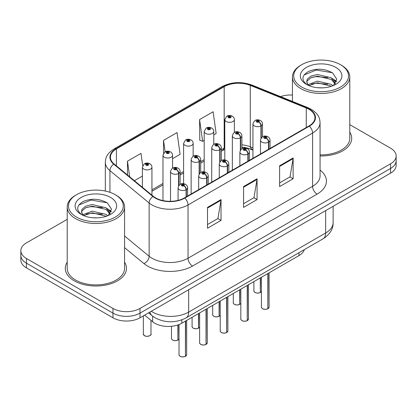 <?xml version="1.0" encoding="UTF-8"?>
<svg xmlns="http://www.w3.org/2000/svg" width="417" height="417" viewBox="0 0 417 417"><rect width="100%" height="100%" fill="white"/><g stroke="black" fill="none" stroke-linecap="round" stroke-linejoin="round"><path stroke-width="0.63" d="M252.937 150.11L250.945 149.302A25.489 14.715 0 0 0 244.294 147.378M304.306 249.637A19.119 11.04 180 0 1 298.979 255.579L181.833 323.217A19.119 11.04 180 0 1 152.653 321.742L144.636 315.132M67.215 262.204A30.587 17.66 0 0 0 65.302 268.35A30.587 17.66 0 0 0 74.262 280.839A30.587 17.66 0 0 0 107.596 284.665A30.587 17.66 0 0 0 126.481 268.35A30.587 17.66 0 0 0 124.568 262.204A30.587 17.66 0 0 1 126.481 268.35A30.587 17.66 0 0 1 107.596 284.665A30.587 17.66 0 0 1 74.262 280.839A30.587 17.66 0 0 1 65.302 268.35A30.587 17.66 0 0 1 67.215 262.204M308.987 109.311A20.391 11.775 180 0 1 314.96 117.636A20.391 11.775 180 0 1 308.987 125.96L184.439 197.872A20.391 11.775 180 0 1 153.31 196.298L114.117 163.98A20.391 11.775 180 0 1 110.432 157.23A20.391 11.775 180 0 1 116.4 148.905L224.174 86.684A20.391 11.775 180 0 1 250.289 85.365L306.266 107.993A20.391 11.775 180 0 1 308.987 109.311M309.346 109.103A20.902 12.067 0 0 0 306.558 107.753L250.581 85.12A20.902 12.067 0 0 0 223.814 86.475L116.041 148.697A20.902 12.067 0 0 0 113.7 164.152L152.893 196.47A20.902 12.067 0 0 0 184.799 198.08L309.346 126.169A20.902 12.067 0 0 0 309.346 109.103M67.215 219.347L26.448 242.882A19.119 11.04 0 0 0 20.85 250.685L20.85 260.052A19.119 11.04 0 0 0 26.448 267.855L112.971 317.806L112.971 313.125A19.119 11.04 0 0 0 140.008 313.125L390.552 168.473A19.119 11.04 0 0 0 396.15 160.67A19.119 11.04 0 0 1 390.552 168.473L140.008 313.125A19.119 11.04 0 0 1 112.971 313.125L26.448 263.174L112.971 313.125L112.971 308.439A19.119 11.04 0 0 0 140.008 308.439L390.552 163.792A19.119 11.04 0 0 0 396.15 155.984A19.119 11.04 0 0 0 390.552 148.181L349.785 124.647M20.85 255.366A19.119 11.04 0 0 0 26.448 263.174A19.119 11.04 0 0 1 20.85 255.366M207.51 207.395L207.51 228.208L221.026 220.4L221.026 199.587L207.51 207.395M207.51 224.513L217.919 218.503L220.974 200.28A5.098 2.945 -120 0 0 221.026 199.587M217.83 218.555L221.026 220.4M279.609 165.768L279.609 186.581L293.125 178.778L293.125 157.965L279.609 165.768M279.609 182.886L290.018 176.876L293.073 158.653A5.098 2.945 -120 0 0 293.125 157.965M289.93 176.928L293.125 178.778M243.559 186.581L243.559 207.395L257.075 199.587L257.075 178.778L243.559 186.581M243.559 203.699L253.969 197.689L257.023 179.466A5.098 2.945 -120 0 0 257.075 178.778M253.88 197.741L257.075 199.587M252.937 147.879L250.289 146.805A20.391 11.775 0 0 0 241.896 144.829M224.789 147.785A20.391 11.775 0 0 0 224.174 148.124L221.291 149.786M204.189 159.664L200.692 161.681M183.584 171.559L180.087 173.576M162.984 183.454L151.939 189.829M320.058 155.968A30.587 17.66 0 0 0 351.698 138.319A30.587 17.66 0 0 0 349.785 132.173A30.587 17.66 0 0 1 351.698 138.319A30.587 17.66 0 0 1 320.058 155.968M292.432 95.05A19.119 11.04 0 0 0 280.547 96.614M20.85 250.685A19.119 11.04 0 0 0 26.448 258.488L112.971 308.439M213.749 134.889L216.147 133.503L213.097 111.756L199.576 119.564L199.795 140.253M142.713 165.612L140.998 153.383L127.477 161.186L127.477 174.999M172.544 158.679L180.097 154.316L177.048 132.57L163.527 140.378L163.527 153.315M163.527 140.378L165.132 151.798M199.576 119.564L202.631 141.311L204.189 140.409M202.631 141.311L199.576 140.169M134.399 180.702L142.385 176.094M127.477 161.186L129.671 176.803M112.971 317.806A19.119 11.04 0 0 0 140.008 317.806L390.552 173.154A19.119 11.04 0 0 0 396.15 165.351L396.15 155.984M267.818 308.788C265.546 309.518 263.799 309.497 262.585 308.721C261.579 307.85 261.198 307.308 261.438 307.1A3.826 2.21 0 0 0 262.559 308.663A3.826 2.21 0 0 0 267.844 308.726L267.756 308.778A3.696 2.132 180 0 1 262.647 308.716M267.844 308.57L268.079 273.422M268.783 149.171L268.783 142.041A3.185 1.918 -122.2 0 0 266.437 138.199A1.595 0.917 0 0 0 266.385 136.927A1.595 0.917 0 0 0 264.133 136.927A1.595 0.917 0 0 0 264.133 138.225A1.595 0.917 0 0 0 266.338 138.256L265.692 137.845A0.636 0.37 180 0 1 264.811 137.834A0.636 0.37 180 0 1 264.623 137.574A0.636 0.37 180 0 1 265.014 137.235A0.636 0.37 180 0 1 265.712 137.318A0.636 0.37 180 0 1 265.895 137.574A0.636 0.37 180 0 1 265.728 137.824L266.437 138.199M266.338 138.256A3.185 1.757 62.1 0 1 268.491 142.213A4.78 2.757 180 0 1 261.881 142.129A4.78 2.757 180 0 1 260.479 140.18C261.704 136.255 264.201 135.118 267.98 136.766C269.33 137.62 270.018 138.757 270.039 140.18A4.78 2.757 180 0 1 268.783 142.041M268.491 149.343L268.491 142.213M267.844 308.726L267.844 273.557M260.276 292.536C258.003 293.266 256.257 293.245 255.037 292.468C254.036 291.603 253.656 291.061 253.896 290.852A3.826 2.21 0 0 0 255.011 292.411A3.826 2.21 0 0 0 260.302 292.479L260.213 292.526A3.696 2.132 180 0 1 255.105 292.463M260.302 292.322L260.536 277.774M261.24 137.912L261.24 125.793A3.185 1.918 -122.2 0 0 258.889 121.946A1.595 0.917 0 0 0 258.842 120.675A1.595 0.917 0 0 0 256.591 120.675A1.595 0.917 0 0 0 256.591 121.978A1.595 0.917 0 0 0 258.795 122.004L258.149 121.597A0.636 0.37 180 0 1 257.268 121.587A0.636 0.37 180 0 1 257.08 121.326A0.636 0.37 180 0 1 257.471 120.987A0.636 0.37 180 0 1 258.17 121.066A0.636 0.37 180 0 1 258.352 121.326A0.636 0.37 180 0 1 258.186 121.576L258.889 121.946M258.795 122.004A3.185 1.757 62.1 0 1 260.948 125.96A4.78 2.757 180 0 1 254.339 125.877A4.78 2.757 180 0 1 252.937 123.927C254.156 120.007 256.658 118.871 260.437 120.518C261.787 121.373 262.475 122.509 262.496 123.927A4.78 2.757 180 0 1 261.24 125.793M260.948 138.371L260.948 125.96M260.302 292.479L260.302 277.91M234.349 132.439L234.349 119.575A4.78 2.757 180 0 1 231.399 122.124A4.78 2.757 180 0 1 226.191 121.524A4.78 2.757 180 0 1 224.789 119.575L226.697 116.254A3.185 1.918 57.8 0 1 228.396 116.348A1.595 0.917 0 0 0 228.443 117.62A1.595 0.917 0 0 0 230.7 117.62A1.595 0.917 0 0 0 230.7 116.322A1.595 0.917 0 0 0 228.495 116.291L229.142 116.697A0.636 0.37 180 0 1 230.022 116.713A0.636 0.37 180 0 1 230.21 116.969A0.636 0.37 180 0 1 229.814 117.313A0.636 0.37 180 0 1 229.121 117.229A0.636 0.37 180 0 1 228.933 116.969A0.636 0.37 180 0 1 229.1 116.724L228.396 116.348M229.142 117.24L229.142 116.697M228.495 116.291A3.185 1.757 -117.9 0 0 227.004 116.077A3.185 1.757 -117.9 0 0 226.864 116.166M229.1 117.219L229.1 116.724M301.731 87.07A27.402 15.82 0 0 0 340.486 87.07A27.402 15.82 0 0 0 340.486 64.692L341.387 65.214A28.679 16.555 0 0 1 349.785 76.921A28.679 16.555 0 0 1 332.083 92.22A28.679 16.555 0 0 1 300.834 88.628A28.679 16.555 0 0 1 292.432 76.921A28.679 16.555 0 0 1 300.834 65.214L301.731 64.692A27.402 15.82 0 0 0 301.731 87.07M320.058 154.869A28.679 16.555 0 0 0 349.785 138.319L349.785 76.921M317.629 87.706L322.487 87.851M308.1 84.661L317.379 81.117L331.296 84.375L332.98 85.725M308.955 85.548L317.379 82.769L331.598 86.236M308.252 85.303L306.761 81.81A14.407 8.319 0 0 0 309.086 85.662M306.761 81.81L307.193 79.293L310.926 76.113L317.379 74.513L331.296 77.765L335.435 83.483M306.792 82.013L307.193 80.945L310.926 77.765L317.379 76.165L331.296 79.418L335.106 83.911M333.475 85.521L336.728 79.131L332.61 72.928C324.713 68.529 316.633 68.06 308.361 71.521C301.58 75.706 301.157 80.111 307.084 84.724L307.157 84.771M335.805 67.398A20.777 11.999 0 0 0 306.417 67.398A20.777 11.999 0 0 0 306.417 84.364A20.777 11.999 0 0 0 335.805 84.364A20.777 11.999 0 0 0 335.805 67.398M341.387 65.214L340.486 64.692A27.402 15.82 0 0 0 301.731 64.692M304.045 75.008L316.248 70.004L332.328 72.735M311.666 77.442L316.248 76.613L327.731 77.598M334.012 80.278L336.279 81.946M311.666 84.052L316.248 83.218L327.731 84.203M332.286 78.495L336.493 81.315M76.514 217.095A27.402 15.82 0 0 0 115.264 217.095A27.402 15.82 0 0 0 115.269 194.723L116.166 195.245A28.679 16.555 0 0 1 124.568 206.952A28.679 16.555 0 0 1 106.867 222.245A28.679 16.555 0 0 1 75.613 218.659A28.679 16.555 0 0 1 67.215 206.952A28.679 16.555 0 0 1 75.613 195.245L76.514 194.723A27.402 15.82 0 0 0 76.514 217.095M67.215 206.952L67.215 268.35A28.679 16.555 0 0 0 75.613 280.057A28.679 16.555 0 0 0 106.867 283.649A28.679 16.555 0 0 0 124.568 268.35L124.568 206.952M92.412 217.737L97.265 217.882M82.884 214.687L92.162 211.148L106.074 214.401L107.763 215.756M83.739 215.579L92.162 212.8L106.382 216.267M83.03 215.334L81.539 211.841A14.407 8.319 0 0 0 83.864 215.693M81.539 211.841L81.977 209.318L85.704 206.144L92.162 204.538L106.074 207.796L110.213 213.514M81.576 212.044L81.977 210.971L85.704 207.796L92.162 206.191L106.074 209.449L109.89 213.942M108.253 215.553L111.511 209.162L107.393 202.954C99.496 198.56 91.412 198.091 83.145 201.547C76.363 205.737 75.936 210.142 81.862 214.75L81.935 214.802M110.583 197.429A20.777 11.999 0 0 0 81.195 197.429A20.777 11.999 0 0 0 81.195 214.395A20.777 11.999 0 0 0 110.583 214.39A20.777 11.999 0 0 0 110.583 197.429M116.166 195.245L115.269 194.723A27.402 15.82 0 0 0 76.514 194.723M78.829 205.039L91.026 200.035L107.112 202.766M86.449 207.473L91.026 206.639L102.509 207.624M108.79 210.309L111.058 211.972M86.449 214.077L91.026 213.249L102.509 214.234M107.065 208.526L111.276 211.341M247.213 320.683C244.946 321.413 243.2 321.392 241.98 320.616C240.979 319.745 240.599 319.203 240.833 318.995A3.826 2.21 0 0 0 241.954 320.558A3.826 2.21 0 0 0 247.239 320.621L247.156 320.673A3.696 2.132 180 0 1 242.042 320.61M247.239 320.464L247.479 285.317M248.183 161.066L248.183 153.936A3.185 1.918 -122.2 0 0 245.832 150.094A1.595 0.917 0 0 0 245.785 148.822A1.595 0.917 0 0 0 243.533 148.822A1.595 0.917 0 0 0 243.533 150.12A1.595 0.917 0 0 0 245.733 150.146L245.087 149.739A0.636 0.37 180 0 1 244.206 149.729A0.636 0.37 180 0 1 244.018 149.468A0.636 0.37 180 0 1 244.414 149.13A0.636 0.37 180 0 1 245.107 149.208A0.636 0.37 180 0 1 245.295 149.468A0.636 0.37 180 0 1 245.128 149.719L245.832 150.094M245.733 150.146A3.185 1.757 62.1 0 1 247.886 154.108A4.78 2.757 180 0 1 241.276 154.024A4.78 2.757 180 0 1 239.879 152.069C241.099 148.15 243.601 147.013 247.38 148.66C248.73 149.515 249.413 150.652 249.439 152.069A4.78 2.757 180 0 1 248.183 153.936M247.886 161.238L247.886 154.108M247.239 320.621L247.239 285.452M226.613 332.573C224.341 333.308 222.595 333.282 221.38 332.511C220.374 331.64 219.994 331.098 220.233 330.889A3.826 2.21 0 0 0 221.354 332.448A3.826 2.21 0 0 0 226.639 332.516L226.551 332.568A3.696 2.132 180 0 1 221.443 332.5M226.639 332.359L226.874 297.212M227.578 172.961L227.578 165.83A3.185 1.918 -122.2 0 0 225.232 161.989A1.595 0.917 0 0 0 225.18 160.717A1.595 0.917 0 0 0 222.928 160.717A1.595 0.917 0 0 0 222.928 162.015A1.595 0.917 0 0 0 225.133 162.041L224.487 161.634A0.636 0.37 180 0 1 223.606 161.624A0.636 0.37 180 0 1 223.418 161.363A0.636 0.37 180 0 1 223.809 161.025A0.636 0.37 180 0 1 224.508 161.103A0.636 0.37 180 0 1 224.695 161.363A0.636 0.37 180 0 1 224.523 161.614L225.232 161.989M225.133 162.041A3.185 1.757 62.1 0 1 227.286 166.002A4.78 2.757 180 0 1 220.676 165.919A4.78 2.757 180 0 1 219.274 163.964C220.499 160.045 222.996 158.908 226.775 160.555C228.125 161.41 228.813 162.547 228.834 163.964A4.78 2.757 180 0 1 227.578 165.83M227.286 173.133L227.286 166.002M226.639 332.516L226.639 297.347M206.008 344.468C203.741 345.203 201.995 345.177 200.775 344.406C199.774 343.535 199.394 342.993 199.628 342.784A3.826 2.21 0 0 0 200.749 344.343A3.826 2.21 0 0 0 206.034 344.411L205.951 344.463A3.696 2.132 180 0 1 200.838 344.395M206.034 344.254L206.274 309.106M206.978 184.856L206.978 177.725A3.185 1.918 -122.2 0 0 204.627 173.879A1.595 0.917 0 0 0 204.58 172.607A1.595 0.917 0 0 0 202.328 172.607A1.595 0.917 0 0 0 202.328 173.91A1.595 0.917 0 0 0 204.528 173.936L203.882 173.529A0.636 0.37 180 0 1 203.001 173.519A0.636 0.37 180 0 1 202.818 173.258A0.636 0.37 180 0 1 203.209 172.919A0.636 0.37 180 0 1 203.903 172.998A0.636 0.37 180 0 1 204.09 173.258A0.636 0.37 180 0 1 203.923 173.508L204.627 173.879M204.528 173.936A3.185 1.757 62.1 0 1 206.681 177.897A4.78 2.757 180 0 1 200.071 177.814A4.78 2.757 180 0 1 198.674 175.859C199.894 171.94 202.396 170.803 206.175 172.45C207.525 173.305 208.208 174.442 208.234 175.859A4.78 2.757 180 0 1 206.978 177.725M206.681 185.028L206.681 177.897M206.034 344.411L206.034 309.242M185.409 356.363C183.136 357.098 181.39 357.072 180.175 356.3C179.169 355.43 178.789 354.888 179.029 354.679A3.826 2.21 0 0 0 180.149 356.238A3.826 2.21 0 0 0 185.435 356.306L185.346 356.358A3.696 2.132 180 0 1 180.238 356.29M185.435 356.149L185.669 320.996M186.373 196.751L186.373 189.62A3.185 1.918 -122.2 0 0 184.027 185.773A1.595 0.917 0 0 0 183.975 184.502A1.595 0.917 0 0 0 181.723 184.502A1.595 0.917 0 0 0 181.723 185.805A1.595 0.917 0 0 0 183.928 185.831L183.282 185.424A0.636 0.37 180 0 1 182.401 185.414A0.636 0.37 180 0 1 182.213 185.153A0.636 0.37 180 0 1 182.604 184.814A0.636 0.37 180 0 1 183.303 184.893A0.636 0.37 180 0 1 183.49 185.153A0.636 0.37 180 0 1 183.318 185.403L184.027 185.773M183.928 185.831A3.185 1.757 62.1 0 1 186.081 189.792A4.78 2.757 180 0 1 179.472 189.709A4.78 2.757 180 0 1 178.069 187.754C179.294 183.834 181.791 182.698 185.57 184.345C186.92 185.2 187.608 186.336 187.629 187.754A4.78 2.757 180 0 1 186.373 189.62M186.081 196.923L186.081 189.792M185.435 356.306L185.435 321.137M213.749 144.334L213.749 131.47A4.78 2.757 180 0 1 210.799 134.019A4.78 2.757 180 0 1 205.591 133.419A4.78 2.757 180 0 1 204.189 131.47L206.097 128.149A3.185 1.918 57.8 0 1 207.796 128.243A1.595 0.917 0 0 0 207.843 129.515A1.595 0.917 0 0 0 210.095 129.515A1.595 0.917 0 0 0 210.095 128.217A1.595 0.917 0 0 0 207.89 128.186L208.536 128.592A0.636 0.37 180 0 1 209.417 128.603A0.636 0.37 180 0 1 209.605 128.863A0.636 0.37 180 0 1 209.214 129.207A0.636 0.37 180 0 1 208.516 129.124A0.636 0.37 180 0 1 208.333 128.863A0.636 0.37 180 0 1 208.5 128.618L207.796 128.243M208.536 129.134L208.536 128.592M207.89 128.186A3.185 1.757 -117.9 0 0 206.405 127.972A3.185 1.757 -117.9 0 0 206.264 128.061M208.5 129.114L208.5 128.618M193.144 156.229L193.144 143.359A4.78 2.757 180 0 1 190.194 145.914A4.78 2.757 180 0 1 184.986 145.314A4.78 2.757 180 0 1 183.584 143.359L185.492 140.044A3.185 1.918 57.8 0 1 187.191 140.138A1.595 0.917 0 0 0 187.238 141.41A1.595 0.917 0 0 0 189.495 141.41A1.595 0.917 0 0 0 189.495 140.112A1.595 0.917 0 0 0 187.29 140.081L187.937 140.487A0.636 0.37 180 0 1 188.818 140.498A0.636 0.37 180 0 1 189.005 140.758A0.636 0.37 180 0 1 188.609 141.102A0.636 0.37 180 0 1 187.916 141.019A0.636 0.37 180 0 1 187.728 140.758A0.636 0.37 180 0 1 187.895 140.513L187.191 140.138M187.937 141.029L187.937 140.487M187.29 140.081A3.185 1.757 -117.9 0 0 185.8 139.867A3.185 1.757 -117.9 0 0 185.659 139.956M187.895 141.009L187.895 140.513M172.544 168.124L172.544 155.254A4.78 2.757 180 0 1 169.594 157.803A4.78 2.757 180 0 1 164.387 157.209A4.78 2.757 180 0 1 162.984 155.254L164.892 151.939A3.185 1.918 57.8 0 1 166.591 152.033A1.595 0.917 0 0 0 166.638 153.305A1.595 0.917 0 0 0 168.89 153.305A1.595 0.917 0 0 0 168.89 152.002A1.595 0.917 0 0 0 166.685 151.976L167.332 152.382A0.636 0.37 180 0 1 168.213 152.393A0.636 0.37 180 0 1 168.4 152.653A0.636 0.37 180 0 1 168.009 152.992A0.636 0.37 180 0 1 167.311 152.914A0.636 0.37 180 0 1 167.128 152.653A0.636 0.37 180 0 1 167.295 152.408L166.591 152.033M167.332 152.924L167.332 152.382M166.685 151.976A3.185 1.757 -117.9 0 0 165.2 151.762A3.185 1.757 -117.9 0 0 165.059 151.851M167.295 152.903L167.295 152.408M151.939 195.166L151.939 167.149A4.78 2.757 180 0 1 148.989 169.698A4.78 2.757 180 0 1 143.782 169.104A4.78 2.757 180 0 1 142.385 167.149L144.287 163.834A3.185 1.918 57.8 0 1 145.986 163.928A1.595 0.917 0 0 0 146.033 165.2A1.595 0.917 0 0 0 148.29 165.2A1.595 0.917 0 0 0 148.29 163.897A1.595 0.917 0 0 0 146.086 163.871L146.732 164.277A0.636 0.37 180 0 1 147.613 164.288A0.636 0.37 180 0 1 147.8 164.548A0.636 0.37 180 0 1 147.404 164.887A0.636 0.37 180 0 1 146.711 164.809A0.636 0.37 180 0 1 146.523 164.548A0.636 0.37 180 0 1 146.69 164.303L145.986 163.928M146.732 164.819L146.732 164.277M146.086 163.871A3.185 1.757 -117.9 0 0 144.595 163.657A3.185 1.757 -117.9 0 0 144.454 163.745M146.69 164.798L146.69 164.303M239.671 304.431C237.398 305.161 235.657 305.14 234.437 304.363C233.437 303.493 233.051 302.956 233.291 302.747A3.826 2.21 0 0 0 234.411 304.306A3.826 2.21 0 0 0 239.697 304.374L239.613 304.42A3.696 2.132 180 0 1 234.5 304.358M239.697 304.217L239.931 289.669M240.64 149.807L240.64 137.688A3.185 1.918 -122.2 0 0 238.289 133.841A1.595 0.917 0 0 0 238.243 132.57A1.595 0.917 0 0 0 235.986 132.57A1.595 0.917 0 0 0 235.986 133.873A1.595 0.917 0 0 0 238.19 133.899L237.544 133.492A0.636 0.37 180 0 1 236.663 133.482A0.636 0.37 180 0 1 236.475 133.221A0.636 0.37 180 0 1 236.872 132.882A0.636 0.37 180 0 1 237.565 132.96A0.636 0.37 180 0 1 237.753 133.221A0.636 0.37 180 0 1 237.586 133.471L238.289 133.841M238.19 133.899A3.185 1.757 62.1 0 1 240.343 137.855A4.78 2.757 180 0 1 233.734 137.772A4.78 2.757 180 0 1 232.337 135.822C233.556 131.902 236.058 130.766 239.832 132.413C241.182 133.268 241.87 134.404 241.896 135.822A4.78 2.757 180 0 1 240.64 137.688M240.343 150.266L240.343 137.855M239.697 304.374L239.697 289.805M219.071 316.326C216.798 317.056 215.052 317.035 213.832 316.258C212.832 315.388 212.451 314.851 212.691 314.642A3.826 2.21 0 0 0 213.806 316.201A3.826 2.21 0 0 0 219.097 316.268L219.008 316.315A3.696 2.132 180 0 1 213.9 316.253M219.097 316.112L219.332 301.564M220.035 161.702L220.035 149.583A3.185 1.918 -122.2 0 0 217.684 145.736A1.595 0.917 0 0 0 217.638 144.464A1.595 0.917 0 0 0 215.386 144.464A1.595 0.917 0 0 0 215.386 145.768A1.595 0.917 0 0 0 217.591 145.794L216.944 145.387A0.636 0.37 180 0 1 216.063 145.377A0.636 0.37 180 0 1 215.876 145.116A0.636 0.37 180 0 1 216.267 144.777A0.636 0.37 180 0 1 216.965 144.855A0.636 0.37 180 0 1 217.148 145.116A0.636 0.37 180 0 1 216.981 145.366L217.684 145.736M217.591 145.794A3.185 1.757 62.1 0 1 219.743 149.75A4.78 2.757 180 0 1 213.134 149.667A4.78 2.757 180 0 1 211.732 147.717C212.951 143.797 215.453 142.661 219.233 144.308C220.583 145.163 221.271 146.299 221.291 147.717A4.78 2.757 180 0 1 220.035 149.583M219.743 162.161L219.743 149.75M219.097 316.268L219.097 301.699M198.466 328.221C196.198 328.95 194.452 328.93 193.233 328.153C192.232 327.282 191.846 326.746 192.086 326.537A3.826 2.21 0 0 0 193.207 328.096A3.826 2.21 0 0 0 198.492 328.163L198.409 328.21A3.696 2.132 180 0 1 193.295 328.148M198.492 328.007L198.727 313.459M199.435 173.597L199.435 161.478A3.185 1.918 -122.2 0 0 197.085 157.631A1.595 0.917 0 0 0 197.038 156.359A1.595 0.917 0 0 0 194.781 156.359A1.595 0.917 0 0 0 194.781 157.662A1.595 0.917 0 0 0 196.986 157.689L196.339 157.282A0.636 0.37 180 0 1 195.458 157.272A0.636 0.37 180 0 1 195.271 157.011A0.636 0.37 180 0 1 195.667 156.672A0.636 0.37 180 0 1 196.36 156.75A0.636 0.37 180 0 1 196.548 157.011A0.636 0.37 180 0 1 196.381 157.256L197.085 157.631M196.986 157.689A3.185 1.757 62.1 0 1 199.138 161.645A4.78 2.757 180 0 1 192.529 161.561A4.78 2.757 180 0 1 191.132 159.612C192.352 155.692 194.854 154.556 198.628 156.203C199.978 157.058 200.666 158.194 200.692 159.612A4.78 2.757 180 0 1 199.435 161.478M199.138 174.056L199.138 161.645M198.492 328.163L198.492 313.594M177.866 340.116C175.593 340.845 173.847 340.825 172.628 340.048C171.627 339.177 171.246 338.64 171.486 338.427A3.826 2.21 0 0 0 172.602 339.991A3.826 2.21 0 0 0 177.892 340.058L177.804 340.105A3.696 2.132 180 0 1 172.695 340.043M177.892 339.902L178.127 324.885M178.83 185.492L178.83 173.373A3.185 1.918 -122.2 0 0 176.48 169.526A1.595 0.917 0 0 0 176.433 168.254A1.595 0.917 0 0 0 174.181 168.254A1.595 0.917 0 0 0 174.181 169.557A1.595 0.917 0 0 0 176.386 169.583L175.739 169.177A0.636 0.37 180 0 1 174.859 169.166A0.636 0.37 180 0 1 174.671 168.906A0.636 0.37 180 0 1 175.062 168.567A0.636 0.37 180 0 1 175.76 168.645A0.636 0.37 180 0 1 175.943 168.906A0.636 0.37 180 0 1 175.776 169.151L176.48 169.526M176.386 169.583A3.185 1.757 62.1 0 1 178.539 173.54A4.78 2.757 180 0 1 171.929 173.456A4.78 2.757 180 0 1 170.527 171.507C171.752 167.587 174.249 166.451 178.028 168.098C179.378 168.953 180.066 170.089 180.087 171.507A4.78 2.757 180 0 1 178.83 173.373M178.539 185.951L178.539 173.54M177.892 340.058L177.892 324.963M298.979 252.712L298.979 255.579M152.653 316.175L152.653 321.742M181.833 319.87L181.833 323.217M320.058 170.079A31.864 18.395 180 0 1 317.097 194.124L192.55 266.036A6.375 3.68 60 0 1 188.041 258.227L312.594 186.321A25.489 14.715 0 0 0 320.058 175.911L320.058 122.629A25.489 14.715 180 0 1 312.594 133.039A6.375 3.68 -120 0 0 309.346 126.169M192.55 266.036A31.864 18.395 180 0 1 147.488 266.036A31.864 18.395 180 0 1 143.917 263.58L124.568 247.625M152.893 196.47A6.375 4.264 129.5 0 0 149.135 202.98L149.135 256.262A25.489 14.715 0 0 0 151.991 258.227A25.489 14.715 0 0 0 188.041 258.227L188.041 204.945A25.489 14.715 180 0 1 149.135 202.98L109.942 170.662A25.489 14.715 180 0 1 105.329 162.223L105.329 191.059M320.058 122.629C319.646 118.251 319.245 114.607 311.275 109.306L307.923 107.68A6.375 2.987 112 0 0 306.558 107.753M307.923 107.68L251.946 85.052C241.391 81.32 231.372 81.857 221.886 86.679A6.375 3.68 60 0 1 223.814 86.475M116.041 148.697A6.375 3.68 -120 0 0 114.117 148.9C106.387 153.967 105.683 157.782 105.329 162.223M113.7 164.152A6.375 4.264 129.5 0 0 109.942 170.662L109.942 192.326M251.946 85.052A6.375 2.987 112 0 0 250.581 85.12M184.799 198.08A6.375 3.68 60 0 1 188.041 204.945L312.594 133.039L312.594 186.321A6.375 3.68 60 0 0 317.097 194.124M252.937 149.687L252.332 149.442A12.109 5.671 -68 0 1 250.289 146.805L250.289 85.365M224.174 86.684L224.174 148.124A12.109 6.99 60 0 1 222.115 150.761L221.291 151.241M140.008 308.439L140.008 317.806M390.552 163.792L390.552 173.154M26.448 258.488L26.448 267.855M124.568 236.006L149.135 256.262A6.375 4.264 -50.5 0 1 143.917 263.58M306.266 107.993L306.266 127.534M116.4 148.905L116.4 165.867M243.559 187.238L257.023 179.466M279.609 166.425L293.073 158.653M207.51 208.052L220.974 200.28M151.324 311.275A25.489 14.715 0 0 0 152.622 312.083A25.489 14.715 0 0 0 188.672 312.083L325.661 232.994A25.489 14.715 0 0 0 333.126 222.589C333.313 228.912 329.946 234.328 323.024 238.832L186.034 317.921A12.745 7.36 60 0 0 188.672 312.083L188.672 289.711M325.661 210.621L325.661 232.994A12.745 7.36 60 0 1 323.024 238.832M149.964 312.057A12.745 8.522 129.5 0 0 152.101 315.732L148.598 312.844M268.079 308.59A3.826 2.21 0 0 0 269.085 307.1L269.085 272.838M260.536 292.343A3.826 2.21 0 0 0 261.438 291.363M247.479 320.485A3.826 2.21 0 0 0 248.48 318.995L248.48 284.733M226.874 332.38A3.826 2.21 0 0 0 227.88 330.889L227.88 296.628M206.274 344.275A3.826 2.21 0 0 0 207.275 342.784L207.275 308.523M185.669 356.17A3.826 2.21 0 0 0 186.675 354.679L186.675 320.418M144.459 335.633A3.826 2.21 0 0 0 148.624 336.112A3.826 2.21 0 0 0 150.985 334.074C152.262 335.039 146.966 337.395 144.485 335.695L143.339 334.074A3.826 2.21 0 0 0 144.459 335.633M149.818 335.659A3.696 2.132 180 0 1 144.548 335.685M239.931 304.238A3.826 2.21 0 0 0 240.833 303.258L239.905 304.295M219.332 316.133A3.826 2.21 0 0 0 220.233 315.153M198.727 328.028A3.826 2.21 0 0 0 199.628 327.048L198.7 328.085M178.127 339.923A3.826 2.21 0 0 0 179.029 338.943M221.886 86.679L114.117 148.9M252.332 149.442L241.896 147.123M224.789 149.468L222.115 150.761M204.189 161.113L200.692 163.136M183.584 173.008L180.087 175.025M162.984 184.903L151.939 191.278M186.034 317.921C175.776 323.071 165.518 323.071 155.265 317.921L152.101 315.732M333.126 222.589L333.126 206.311M261.438 307.1L261.438 277.253M260.479 153.967L260.479 140.18M270.039 148.447L270.039 140.18M269.085 307.1L268.053 308.648M253.896 290.852L253.896 281.611M252.937 158.324L252.937 123.927M262.496 136.792L262.496 123.927M261.438 291.379L260.51 292.4M234.349 119.575C234.328 118.152 233.64 117.015 232.29 116.161C230.538 115.259 228.777 115.228 227.004 116.077M224.789 159.904L224.789 119.575M292.432 101.42L292.432 76.921M240.833 318.995L240.833 289.148M239.879 165.862L239.879 152.069M249.439 160.342L249.439 152.069M248.48 318.995L247.453 320.543M220.233 330.889L220.233 301.043M219.274 177.757L219.274 163.964M228.834 172.237L228.834 163.964M227.88 330.889L226.848 332.438M199.628 342.784L199.628 312.938M198.674 189.652L198.674 175.859M208.234 184.132L208.234 175.859M207.275 342.784L206.248 344.333M179.029 354.679L179.029 324.551M178.069 200.363L178.069 187.754M187.629 196.026L187.629 187.754M186.675 354.679L185.643 356.227M213.749 131.47C213.728 130.047 213.04 128.91 211.69 128.055C209.933 127.149 208.172 127.122 206.405 127.972M204.189 171.799L204.189 131.47M193.144 143.359C193.123 141.942 192.435 140.805 191.085 139.95C189.334 139.043 187.572 139.017 185.8 139.867M183.584 183.694L183.584 143.359M172.544 155.254C172.523 153.837 171.835 152.7 170.485 151.845C168.734 150.938 166.967 150.912 165.2 151.762M162.984 200.598L162.984 155.254M150.985 334.074L150.985 320.365M143.339 334.074L143.339 315.883M151.939 167.149C151.918 165.731 151.23 164.595 149.88 163.74C148.129 162.833 146.367 162.807 144.595 163.657M142.385 187.285L142.385 167.149M233.291 302.747L233.291 293.505M232.337 170.219L232.337 135.822M241.896 148.687L241.896 135.822M212.691 314.642L212.691 305.4M211.732 182.114L211.732 147.717M221.291 160.581L221.291 147.717M220.233 315.169L219.306 316.19M192.086 326.537L192.086 317.295M191.132 194.004L191.132 159.612M200.692 172.476L200.692 159.612M171.486 338.427L171.486 326.297M170.527 201.317L170.527 171.507M180.087 184.371L180.087 171.507M179.029 338.958L178.101 339.98"/></g></svg>
